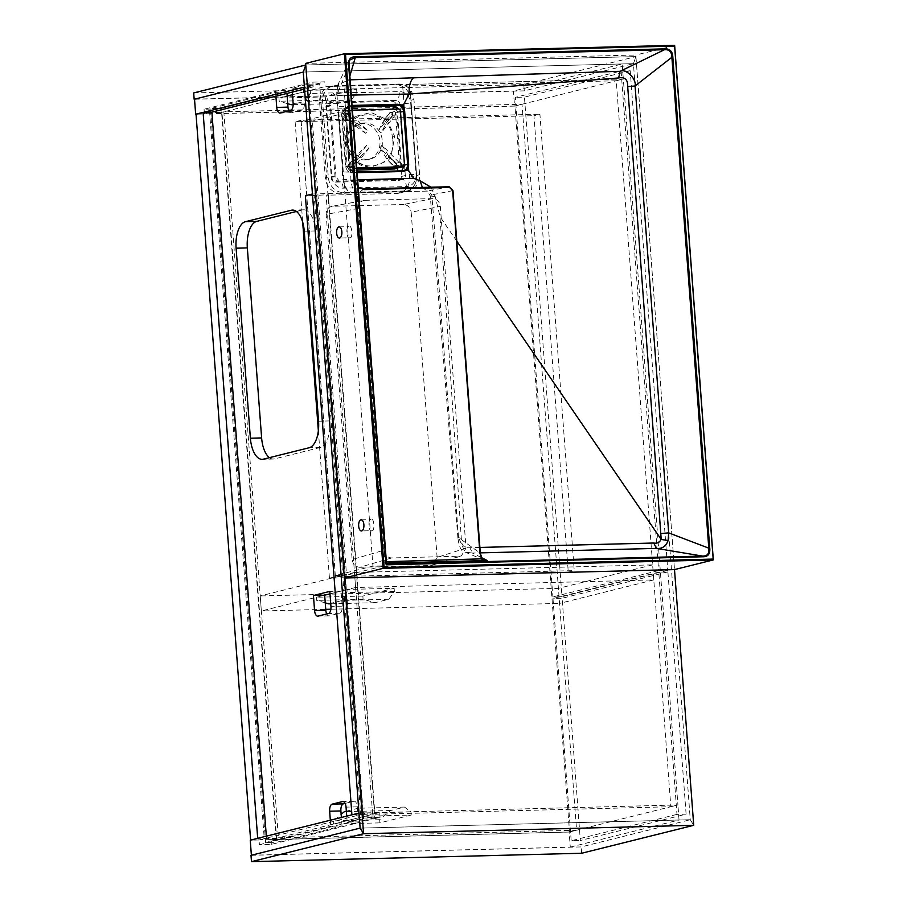 <?xml version="1.0" encoding="UTF-8"?>
<svg xmlns="http://www.w3.org/2000/svg" width="907" height="907" viewBox="0 0 907 907"><rect width="100%" height="100%" fill="white"/><g stroke="black" fill="none" stroke-linecap="round" stroke-linejoin="round"><path stroke-width="0.68" stroke-dasharray="4.54 3.4" d="M276.182 838.351L221.591 112.389L209.653 112.695L264.232 838.658L276.182 838.351L278.415 837.796L223.825 111.833L288.607 110.189M278.415 837.796L576.591 830.211L522.013 104.248L291.226 110.121M264.232 838.658L266.465 838.102L257.69 838.329M250.615 840.086L569.517 831.98L514.938 106.017L196.025 114.123M576.591 830.211L569.517 831.98M522.013 104.248L514.938 106.017M221.591 112.389L223.825 111.833M209.653 112.695L204.438 113.987L196.037 114.203M266.329 836.175L266.465 838.102M304.412 87.106L313.198 86.879L304.559 89.033M356.598 89.113L356.836 92.276L351.349 100.099L337.574 103.534L325.545 100.076L325.307 96.913L356.598 89.113L310.239 90.292L292.473 94.725L325.137 86.584L623.324 79L514.564 106.108L513.43 91.063L194.529 99.169M313.198 86.879L312.836 82.129L204.075 109.237L216.025 108.942L216.376 113.692L287.145 96.051L278.948 98.092L279.186 101.255L287.723 103.715M216.376 113.692L514.564 106.108M351.927 814.837L360.703 814.611L314.151 195.527L328.334 194.665L326.089 195.22L372.641 814.305L670.829 806.731L616.238 80.757L623.324 79L622.191 63.955L513.43 91.063M622.191 63.955L303.278 72.061L633.426 63.671L524.291 90.87L523.815 84.544L635.932 56.597L633.426 63.671L303.278 72.061M204.075 109.237L204.438 113.987M312.836 82.129L324.774 81.834L325.137 86.584M216.025 108.942L324.774 81.834M569.143 832.07L270.966 839.655L379.716 812.547L677.903 804.962L569.143 832.07L570.276 847.115L251.375 855.222M259.379 844.712L368.14 817.604L380.078 817.298L271.318 844.406L259.379 844.712L259.017 839.961L367.777 812.853L359.002 813.069L677.903 804.962L623.324 79L409.783 84.43L402.697 86.188L409.545 177.239A15.941 13.979 -104 0 1 399.352 193.066A15.941 13.979 -104 0 1 396.688 193.429L326.089 195.22M259.017 839.961L250.241 840.177M360.124 828.114L690.272 819.724L360.124 828.114L679.037 820.007L570.276 847.115M679.037 820.007L677.903 804.962L670.829 806.731M271.318 844.406L270.966 839.655M380.078 817.298L379.716 812.547M368.14 817.604L367.777 812.853M251.001 855.312L581.149 846.923L690.272 819.724L693.73 825.313L690.272 819.724L633.426 63.671L635.932 56.597L674.502 569.596L635.807 55.01L305.67 63.411M581.625 853.26L581.149 846.923M305.784 64.987L635.932 56.597L305.784 64.987M193.679 92.933L523.815 84.544M194.529 99.26L524.291 90.87M653.777 579.913L652.643 564.868L354.456 572.453L355.589 587.498L653.777 579.913L559.54 603.404L558.406 588.36L260.23 595.944L261.352 610.978L325.738 609.345M355.589 587.498L330.012 593.87L341.066 591.115L342.2 606.159A6.383 3.016 88.5 0 1 339.694 613.234L329.264 615.83A6.383 3.016 88.5 0 1 328.946 615.876A6.383 3.016 88.5 0 1 326.713 613.948M325.25 602.86L316.724 600.411L316.486 597.248L324.672 595.196L261.352 610.978M330.874 609.221L559.54 603.404M652.643 564.868L558.406 588.36M354.456 572.453L260.23 595.944M686.111 814.146L667.903 571.898L658.765 572.124L676.985 814.384L686.111 814.146L580.333 840.517L562.125 598.257L552.987 598.495L571.206 840.744L580.333 840.517M676.985 814.384L571.206 840.744M667.903 571.898L562.125 598.257M658.765 572.124L552.987 598.495M330.329 820.223L330.783 826.254L342.03 825.971L276.85 842.218L221.671 108.341L210.424 108.625L265.604 842.501L276.85 842.218M330.783 826.254L265.604 842.501M363.56 818.091L374.806 817.808L319.627 83.92L303.233 88.002L291.997 88.296L308.38 84.204L363.56 818.091L347.177 822.173L346.723 816.13M319.627 83.92L308.38 84.204M374.806 817.808L358.412 821.889L347.177 822.173M296.442 211.478L302.541 209.959A23.922 11.303 88.5 0 1 303.72 209.8A23.922 11.303 88.5 0 1 315.5 230.934L329.785 420.927A23.922 11.303 88.5 0 1 320.398 447.468L274.583 458.885A23.922 11.303 88.5 0 1 273.404 459.044A23.922 11.303 88.5 0 1 269.436 457.65M303.233 88.002L304.367 103.047A6.383 3.016 88.5 0 1 301.861 110.121L291.43 112.729A6.383 3.016 88.5 0 1 291.124 112.763A6.383 3.016 88.5 0 1 288.891 110.847M345.136 803.421L353.832 801.255A6.383 3.016 88.5 0 1 354.138 801.21A6.383 3.016 88.5 0 1 357.29 806.845L358.412 821.889M342.03 825.971L341.383 817.468M286.952 93.421L286.85 92.095L221.671 108.341M286.85 92.095L275.603 92.378L210.424 108.625M292.281 92.095L291.997 88.296M275.603 92.378L275.898 96.176M341.066 591.115L329.819 591.398M411.188 815.076L379.897 822.876L379.659 819.713L390.724 810.507L404.511 807.071L410.95 811.912L411.188 815.076L364.818 816.255L333.538 824.055L333.3 820.892L341.157 814.35M379.897 822.876L333.538 824.055M379.659 819.713L333.3 820.892M390.724 810.507L344.365 811.686M346.349 811.187L358.152 808.25L364.58 813.091L364.818 816.255M404.511 807.071L358.152 808.25M410.95 811.912L364.58 813.091M394.126 588.269L394.364 591.432L388.888 599.255L375.101 602.69L363.083 599.232L362.845 596.069L394.126 588.269L347.766 589.448L348.005 592.611L342.517 600.434L330.726 603.37M394.364 591.432L348.005 592.611M388.888 599.255L342.517 600.434M375.101 602.69L330.76 603.813M363.083 599.232L316.724 600.411M362.845 596.069L316.486 597.248M330.012 593.87L347.766 589.448M310.239 90.292L310.477 93.455L304.99 101.278L293.165 104.226M356.836 92.276L310.477 93.455M351.349 100.099L304.99 101.278M337.574 103.534L293.165 104.668M325.545 100.076L279.186 101.255M325.307 96.913L278.948 98.092M621.091 70.995L658.652 570.548L667.779 570.31L630.218 70.769L621.091 70.995L515.312 97.366L552.873 596.908L562 596.681L524.439 97.128L515.312 97.366M630.218 70.769L524.439 97.128M658.652 570.548L552.873 596.908M667.779 570.31L562 596.681M406.744 190.924A15.941 13.979 76 0 0 409.408 190.561A15.941 13.979 76 0 0 419.601 174.722L413.943 99.521A15.941 13.979 76 0 0 398.706 84.045L335.488 85.655A15.941 13.979 76 0 0 332.824 86.006A15.941 13.979 76 0 0 322.631 101.845L328.289 177.046A15.941 13.979 76 0 0 343.526 192.522L406.744 190.924L403.762 191.66L340.544 193.27A15.941 13.979 -104 0 1 325.307 177.795L319.649 102.582A15.941 13.979 -104 0 1 329.842 86.755A15.941 13.979 -104 0 1 332.506 86.392L395.735 84.782A15.941 13.979 -104 0 1 410.973 100.258L416.619 175.47A15.941 13.979 -104 0 1 406.427 191.298A15.941 13.979 -104 0 1 403.762 191.66A15.941 13.979 76 0 0 406.427 191.298A15.941 13.979 76 0 0 416.619 175.47L409.783 84.43M616.238 80.757L402.697 86.188M328.334 194.665L374.874 813.749L372.641 814.305M374.874 813.749L360.703 814.611M314.151 195.527L305.376 195.742M312.45 193.985L403.762 191.66L396.688 193.429M362.936 814.055L316.384 194.971M568.27 572.102L574.233 570.616L539.914 114.214L533.951 115.699L568.27 572.102L329.445 578.178L335.397 576.693L574.233 570.616M335.397 576.693L301.09 120.291L539.914 114.214M301.09 120.291L295.126 121.776L533.951 115.699M295.126 121.776L302.677 222.158M318.357 430.723L329.445 578.178M335.318 575.503L346.553 575.219L312.416 121.187L301.169 121.481L335.318 575.503L372.936 566.127L384.171 565.843L346.553 575.219M384.171 565.843L350.034 111.81L312.416 121.187M350.034 111.81L338.799 112.094L301.169 121.481M338.799 112.094L372.936 566.127M354.626 166.242A1.837 1.61 -104 0 1 352.143 163.725L366.655 145.46A10.601 9.297 76 0 0 369.126 147.977L354.626 166.242L351.27 167.081A1.837 1.61 -104 0 1 348.798 164.564L354.512 157.365L366.655 145.46M348.549 115.915A1.837 1.61 -104 0 1 350.646 113.284L367.834 130.744A10.601 9.297 76 0 0 365.748 133.374L348.549 115.915L345.204 116.754A1.837 1.61 -104 0 1 347.29 114.123L354.07 121.005L367.834 130.744M397.039 165.165L379.852 147.705A10.601 9.297 76 0 0 381.949 145.075L399.137 162.534A1.837 1.61 -104 0 1 397.039 165.165L393.695 166.004L386.915 159.122L379.852 147.705M356.814 168.611L352.483 168.725A2.392 2.097 -104 0 1 350.204 166.4L346.213 113.352A2.392 2.097 -104 0 1 348.141 110.926L395.203 109.736A2.392 2.097 -104 0 1 397.493 112.049L401.472 165.097A2.392 2.097 -104 0 1 399.953 167.466M395.543 114.724L381.042 132.989A10.601 9.297 76 0 0 378.559 130.472L393.06 112.207A1.837 1.61 -104 0 1 395.543 114.724L392.187 115.563L386.473 122.762L381.042 132.989M365.748 133.374L351.973 123.635L345.204 116.754M356.768 167.942L355.465 167.976A2.392 2.097 -104 0 1 353.174 165.652L349.195 112.615A2.392 2.097 -104 0 1 351.122 110.189L352.426 110.155M369.126 147.977L356.995 159.881L351.27 167.081M381.949 145.075L389.012 156.492L395.781 163.362A1.837 1.61 -104 0 1 393.695 166.004M378.559 130.472L383.99 120.246L389.715 113.046A1.837 1.61 -104 0 1 392.187 115.563M371.836 530.674C375.226 531.865 374.103 516.843 370.997 519.586C367.607 518.396 368.73 533.418 371.836 530.674L361.417 530.969M361.133 519.813L370.997 519.586M349.807 237.747C353.208 238.949 352.075 223.927 348.98 226.671C345.578 225.469 346.712 240.502 349.807 237.747L339.388 238.042M339.105 226.886L348.98 226.671M348.277 165.868A1.995 1.746 -104 0 1 348.685 164.45L353.277 158.68L355.963 161.412L369.682 167.648L388.162 160.596L390.928 156.979L394.726 136.526L387.708 121.447L385.022 118.715L371.02 112.445L356.825 116.073L352.823 119.531L347.948 113.863L346.429 113.341L345.113 116.867L350.544 122.388L346.259 143.589L353.277 158.68L348.934 165.698L351.95 167.047L355.963 161.412L351.95 167.047L350.521 167.75A1.995 1.746 -104 0 1 348.277 165.868M345.113 116.867A1.995 1.746 -104 0 1 347.381 114.01L352.823 119.531L350.544 122.388L345.68 116.731M392.754 139.746C396.665 171.945 350.272 175.901 346.338 143.703L345.998 140.936C342.075 108.772 388.445 104.747 392.414 136.98L392.754 139.746M347.63 142.138A18.333 16.077 76 0 0 368.219 159.53A18.333 16.077 76 0 0 379.942 141.322A18.333 16.077 76 0 0 359.353 123.942A18.333 16.077 76 0 0 347.63 142.138M350 141.549A18.333 16.077 76 0 0 370.6 158.929A18.333 16.077 76 0 0 382.312 140.732A18.333 16.077 76 0 0 361.723 123.352A18.333 16.077 76 0 0 350 141.549M378.797 109.486L392.924 109.815L395.441 112.377L399.375 163.113L399.091 167.534M396.438 163.113L390.441 157.727L395.871 163.249A1.995 1.746 -104 0 1 393.604 166.117L388.162 160.596L394.171 165.97L395.894 166.446L396.438 163.113L395.871 163.249M356.927 170.108L349.773 169.881L347.256 167.319L343.22 113.704L345.352 111.028L358.979 109.985M390.464 112.366L385.022 118.715L389.602 112.933A1.995 1.746 -104 0 1 392.3 115.665L387.708 121.447L392.867 115.529C393.593 112.729 392.686 111.822 390.169 112.797L389.602 112.933M349.036 65.463L336.973 94.657L342.619 170.867C341.406 171.752 343.968 172.149 350.283 172.081L357.12 172.67M357.709 187.035L356.247 181.071L343.288 178.996L337.71 105.62C336.486 106.266 339.025 106.516 345.34 106.368L347.925 106.3L347.948 107.083L352.131 106.278M352.063 105.427L347.948 106.312A7.177 6.292 76 0 0 345.544 109.157L345.034 112.717L349.025 165.754L350.068 169.292A7.177 6.292 76 0 0 352.868 172.013L352.778 171.4L352.891 172.001M342.234 171.276L342.914 179.416L346.973 190.119C349.683 193.191 359.149 193.157 357.891 192.874L358.446 192.817C354.308 192.828 351.803 188.531 350.93 179.949L350.385 168.974L349.025 165.754M358.344 208.429L326.169 214.381L352.12 559.551L384.046 550.209C384.851 554.971 387.391 557.544 391.665 557.941L459.6 556.218L461.323 555.923L466.017 548.123L440.326 206.343C439.521 201.581 436.981 199.007 432.707 198.61L364.773 200.334L331.633 206.388L364.773 200.334C360.578 200.946 358.435 203.644 358.344 208.429L384.046 550.209M391.665 557.941L359.739 567.294C355.465 566.898 352.925 564.313 352.12 559.551M359.739 567.294L430.689 565.492L459.6 556.218M466.017 548.123L437.117 557.397L432.412 565.197L430.689 565.492M437.117 557.397L411.166 212.215L440.326 206.343M432.707 198.61L403.547 204.483C407.821 204.88 410.361 207.454 411.166 212.215M403.547 204.483L332.597 206.286C328.402 206.898 326.259 209.596 326.169 214.381M456.867 241.285L440.02 216.694L435.269 196.728L430.972 187.205M479.894 547.443L469.849 547.703C464.044 548.293 461.187 545.186 461.3 538.407L440.02 216.694M674.57 45.645L635.807 55.01M386.371 561.694L384.931 563.043L356.36 183.067L357.743 187.057L356.36 183.067L384.976 563.145L386.529 564.109M481.163 557.454L472.502 553.066L480.302 552.873M350.136 79.827L348.719 79.861L349.853 76.018M385.668 561.716L357.528 187.5L358.288 188.203M364.104 188.905L358.446 192.817L427.753 191.06L431.823 194.869L458.568 537.624L480.234 553.145M449.226 186.74L427.186 191.116L422.345 187.42M352.188 107.026L346.134 107.275L349.399 106.459L345.544 109.157L344.592 95.235C344.32 88.036 345.692 82.911 348.719 79.861L337.823 84.918L336.973 94.657C334.751 95.088 337.291 95.28 344.592 95.235L351.292 95.065M342.914 179.416L343.288 178.996C343.674 188.973 348.73 193.576 358.446 192.817M483.635 559.914L464.985 552.057C461.538 551.989 459.18 547.318 457.91 538.032L458.568 537.624L464.985 552.057L472.502 553.066L469.849 547.703M343.288 178.996C342.2 179.903 344.751 180.221 350.93 179.949L357.653 179.779M452.978 190.606L431.823 194.869L430.258 195.833L435.269 196.728M398.377 180.516A3.991 3.492 76 0 0 401.586 176.468L396.234 105.212A3.991 3.492 76 0 0 392.425 101.346L329.207 102.956A3.991 3.492 76 0 0 325.987 107.003L331.35 178.248A3.991 3.492 76 0 0 335.159 182.114L398.377 180.516L402.096 179.586A3.991 3.492 76 0 0 405.316 175.539L399.953 104.282A3.991 3.492 76 0 0 396.144 100.416L332.926 102.026A3.991 3.492 76 0 0 329.717 106.074L335.068 177.319A3.991 3.492 76 0 0 338.878 181.196L402.096 179.586A7.97 3.764 -91.5 0 1 402.493 179.529A7.97 3.764 -91.5 0 1 406.415 186.57L343.197 188.18A11.961 10.487 -104 0 1 331.769 176.57L326.418 105.325A11.961 10.487 -104 0 1 336.055 93.183L399.273 91.573A11.961 10.487 -104 0 1 410.701 103.183L416.064 174.427A11.961 10.487 -104 0 1 406.415 186.57M349.773 169.881A3.991 2.131 -90.9 0 0 351.893 172.874A3.991 2.131 -90.9 0 0 352.12 172.84L355.397 172.024L352.778 171.4A6.383 5.589 -104 0 1 350.283 168.974L349.308 165.834L346.032 166.65L352.12 172.84L399.193 171.65L401.778 170.845M345.034 112.717L345.907 109.554L345.318 112.797L349.308 165.834L345.318 112.797L341.576 113.681L342.993 109.294L346.134 107.275L342.041 113.613L346.032 166.65A3.991 0.624 173.7 0 0 345.578 167.001L345.578 167.001A3.991 0.624 173.7 0 0 347.256 167.319M349.399 106.459L347.188 107.128A3.991 2.131 -90.9 0 0 345.352 111.028M402.538 170.822L399.193 171.65A3.991 1.621 -91.9 0 1 399.023 171.672L399.023 171.672A3.991 1.621 -91.9 0 1 398.048 170.935M404.341 165.335L399.738 109.656M395.441 112.377L400.531 112.083M392.935 109.123A3.991 1.621 -91.9 0 0 392.924 109.815M399.477 165.992A3.991 0.624 173.7 0 0 404.329 165.165L404.397 165.153M403.524 170.686L399.023 171.672L351.893 172.874L347.483 171.015L345.578 167.001L341.576 113.681L343.22 113.704M350.283 168.974L355.827 172.704M347.948 106.312L347.948 107.083L347.948 106.312M351.383 167.183A1.995 1.746 -104 0 1 350.521 167.75M274.583 458.885L263.347 459.169M302.541 209.959L293.664 210.186M315.5 230.934L304.264 231.217M329.785 420.927L318.55 421.211M320.398 447.468L309.162 447.752M342.2 606.159L330.953 606.443M339.694 613.234L328.447 613.517M329.264 615.83L318.028 616.114M353.832 801.255L343.22 801.527M357.29 806.845L346.043 807.128M304.367 103.047L293.131 103.33M301.861 110.121L290.625 110.405M291.43 112.729L280.195 113.012M409.545 177.239L419.601 174.722M340.544 193.27L343.526 192.522M325.307 177.795L328.289 177.046M319.649 102.582L322.631 101.845M332.506 86.392L335.488 85.655M395.735 84.782L398.706 84.045M410.973 100.258L413.943 99.521M350.646 113.284L347.29 114.123M351.973 123.635A25.918 22.72 -104 0 1 354.07 121.005M404.454 164.348L401.472 165.097M355.465 167.976L352.483 168.725M353.174 165.652L350.204 166.4M349.195 112.615L346.213 113.352M351.122 110.189L348.141 110.926M398.184 108.987L395.203 109.736M400.475 111.312L397.493 112.049M352.143 163.725L348.798 164.564M356.995 159.881A25.918 22.72 -104 0 1 354.512 157.365M399.137 162.534L395.781 163.362M389.012 156.492A25.918 22.72 -104 0 1 386.915 159.122M393.06 112.207L389.715 113.046M383.99 120.246A25.918 22.72 -104 0 1 386.473 122.762M385.509 156.843A22.856 20.033 76 0 0 387.606 154.213M356.939 154.995A22.856 20.033 76 0 0 359.41 157.512M385.396 124.792A22.856 20.033 76 0 0 382.913 122.275M356.814 122.944A22.856 20.033 76 0 0 354.728 125.574M349.252 164.314L348.685 164.45M347.948 113.863L347.381 114.01M394.726 136.526L392.414 136.98M343.197 116.618L350.057 123.148M384.976 563.145L386.484 563.1M337.325 105.915L336.973 94.657M458.568 537.624L461.3 538.407M401.586 176.468L405.316 175.539A7.97 0.737 -4.3 0 1 416.064 174.427M396.234 105.212L399.953 104.282A7.97 0.737 -4.3 0 1 410.701 103.183M392.425 101.346L396.144 100.416A7.97 3.764 -91.5 0 0 399.273 91.573M329.207 102.956L332.926 102.026A7.97 3.764 -91.5 0 0 336.055 93.183M325.987 107.003L329.717 106.074A7.97 0.737 -4.3 0 0 330.636 105.654L335.998 176.899A7.97 0.737 -4.3 0 1 335.068 177.319L331.35 178.248M335.159 182.114L338.878 181.196A7.97 3.764 -91.5 0 1 339.275 181.139L402.765 179.495L399.046 180.425M345.816 109.622A6.383 5.589 -104 0 1 347.948 107.083M357.075 171.979L355.397 172.024L357.075 171.979M350.771 105.461L350.465 106.312M394.171 165.97L393.604 166.117M392.867 115.529L392.3 115.665M343.197 188.18A7.97 3.764 -91.5 0 0 339.275 181.139L335.998 176.899A7.97 0.737 -4.3 0 0 331.769 176.57M326.418 105.325A7.97 0.737 -4.3 0 1 330.636 105.654L332.257 102.117L328.538 103.047M273.404 459.044L262.168 459.327M303.72 209.8L292.473 210.084M328.946 615.876L317.711 616.159M354.138 801.21L342.903 801.505M291.124 112.763L279.878 113.058M399.352 193.066L409.408 190.561M329.842 86.755L332.824 86.006M353.832 166.763L350.476 167.602M349.161 112.819L345.805 113.658M350.726 110.235L347.744 110.983M398.536 165.63L395.18 166.469M393.853 111.686L390.509 112.525M346.429 113.341L345.76 113.5M369.682 167.648C364.603 165.618 353.832 168.203 346.055 143.68C345.93 128.545 349.524 119.339 356.825 116.073L356.825 116.073M370.6 158.929L368.219 159.53M349.569 60.123L337.823 84.918L336.576 94.906M457.91 538.032L430.258 195.833L427.186 191.116L357.891 192.874M361.723 123.352L359.353 123.942M395.894 166.446L395.225 166.616M432.412 565.197L461.323 555.923"/><path stroke-width="1.36" d="M291.226 110.121L288.607 110.189M257.69 838.329L250.615 840.086L196.025 114.123L203.1 112.355L257.69 838.329M304.559 89.033L211.887 112.139L203.1 112.355M211.887 112.139L266.329 836.175M195.651 114.214L194.529 99.169L303.278 72.061L360.124 828.114L363.582 833.703L360.124 828.114L251.375 855.222L250.241 840.177L359.002 813.069L312.45 193.985L305.376 195.742L351.927 814.837L359.002 813.069L360.124 828.114L251.001 855.312L251.477 861.65L363.582 833.703L305.784 64.987L303.278 72.061L305.784 64.987L193.679 92.933L194.155 99.271L303.278 72.061L304.412 87.106L196.037 114.203M287.145 96.051L292.473 94.725L287.145 96.051M251.477 861.65L581.625 853.26L693.73 825.313L363.582 833.703L693.73 825.313L674.502 569.596L344.354 577.997L305.67 63.411L344.445 53.74L674.581 45.35M330.012 593.87L324.672 595.196L330.012 593.87L324.672 595.196L313.437 595.491L314.57 610.524A6.383 3.016 -91.5 0 0 317.711 616.159A6.383 3.016 -91.5 0 0 318.028 616.114L328.447 613.517A6.383 3.016 -91.5 0 0 330.953 606.443L329.819 591.398L313.437 595.491M325.738 609.345L330.874 609.221M326.713 613.948A6.383 3.016 88.5 0 1 325.806 610.241L324.672 595.196M269.436 457.65A23.922 11.303 88.5 0 1 261.624 437.922L247.339 247.917A23.922 11.303 88.5 0 1 256.726 221.387L296.442 211.478M341.383 817.468L340.896 810.937A6.383 3.016 88.5 0 1 343.402 803.851L345.136 803.421M288.891 110.847A6.383 3.016 88.5 0 1 287.973 107.128L286.952 93.421M263.347 459.169L309.162 447.752A23.922 11.303 -91.5 0 0 318.55 421.211L304.264 231.217A23.922 11.303 -91.5 0 0 292.473 210.084A23.922 11.303 -91.5 0 0 291.306 210.254L245.491 221.671A23.922 11.303 -91.5 0 0 236.103 248.201L250.389 438.206A23.922 11.303 -91.5 0 0 262.168 459.327A23.922 11.303 -91.5 0 0 263.347 459.169M275.898 96.176L276.737 107.423A6.383 3.016 -91.5 0 0 279.878 113.058A6.383 3.016 -91.5 0 0 280.195 113.012L290.625 110.405A6.383 3.016 -91.5 0 0 293.131 103.33L292.281 92.095M346.723 816.13L346.043 807.128A6.383 3.016 -91.5 0 0 342.903 801.505A6.383 3.016 -91.5 0 0 342.585 801.539L332.166 804.146A6.383 3.016 -91.5 0 0 329.66 811.221L330.329 820.223M341.157 814.35L344.365 811.686L346.349 811.187M330.726 603.37L328.742 603.869L325.25 602.86M330.76 603.813L328.742 603.869M293.165 104.226L291.215 104.713L287.723 103.715M293.165 104.668L291.215 104.713M302.677 222.158L318.357 430.723M352.426 110.155L398.184 108.987A2.392 2.097 -104 0 1 400.475 111.312L404.454 164.348A2.392 2.097 -104 0 1 402.923 166.729L399.953 167.466A2.392 2.097 -104 0 1 399.545 167.523L356.814 168.611M402.923 166.729A2.392 2.097 -104 0 1 402.527 166.786L356.768 167.942M360.861 519.847A5.578 2.642 88.5 0 1 361.133 519.813A5.578 2.642 88.5 0 1 363.9 525.028A5.578 2.642 88.5 0 1 361.689 530.935A5.578 2.642 88.5 0 1 361.417 530.969A5.578 2.642 88.5 0 1 358.65 525.743A5.578 2.642 88.5 0 1 360.861 519.847M338.833 226.931A5.578 2.642 88.5 0 1 339.105 226.886A5.578 2.642 88.5 0 1 341.871 232.113A5.578 2.642 88.5 0 1 339.66 238.008A5.578 2.642 88.5 0 1 339.388 238.042A5.578 2.642 88.5 0 1 336.622 232.827A5.578 2.642 88.5 0 1 338.833 226.931M399.091 167.534L394.738 168.951L356.927 170.108M358.979 109.985L378.797 109.486M404.397 165.153L407.617 164.348L407.209 167.239A6.383 5.589 -104 0 1 404.953 170.074L408.445 170.595L408.66 164.246L404.669 111.198L403.502 104.883L409.057 94.067L618.631 77.968C624.889 76.732 627.916 79.623 627.701 86.641L661.214 539.484L456.867 241.285M661.033 539.336C659.763 542.42 657.337 543.656 653.766 543.021L479.894 547.443M430.972 187.205L420.111 180.81L413.762 178.35L408.445 170.595M344.501 53.751L674.547 45.35L713.242 559.948L674.502 569.596M384.115 567.442L345.533 54.431L344.399 53.751L383.094 568.338L713.242 559.948L712.845 559.075L384.115 567.442L383.094 568.338L344.354 577.997M702.857 556.773C708.038 556.83 710.34 553.928 709.75 548.089L672.835 57.186C672.563 51.348 669.842 48.581 664.661 48.876L355.521 56.744C350.351 56.688 348.05 59.579 348.639 65.406L386.189 564.823L702.857 556.773L702.517 556.07L386.552 564.109L386.189 564.823L349.036 65.463M480.302 552.873L656.419 548.395L702.517 556.07C707.369 556.195 709.455 553.553 708.798 548.168L668.674 532.874L635.07 85.961L671.883 57.266L708.798 548.168L709.75 548.089M357.528 187.5L364.478 189.608L449.589 187.443L452.638 190.538L479.894 553.134L481.798 559.268L487.274 560.537L481.163 557.454M349.853 76.018L355.306 57.572L664.446 49.715L620.116 71.302L350.136 79.827M403.74 107.956A7.177 6.292 76 0 0 400.781 104.951L403.502 104.883M351.292 95.065L409.057 94.067M400.781 104.951L400.123 105.756A6.383 5.589 -104 0 1 402.787 108.455L403.626 111.312L407.617 164.348L408.66 164.246M480.234 553.145L452.978 190.606L449.169 186.74L364.104 188.905L449.192 186.74L449.589 187.443M349.036 65.429L349.569 60.123L355.306 57.572L355.521 56.744M364.047 188.905L357.709 187.035M386.484 563.1L487.274 560.537L482.116 558.95M483.59 559.891L482.025 558.825L480.234 553.213M653.766 543.021L656.419 548.395C662.099 548.973 666.01 546.343 668.13 540.493L668.674 532.874L661.305 533.554M664.661 48.876L664.446 49.715C669.275 49.341 671.747 51.858 671.883 57.266L672.835 57.186M627.701 86.641L635.07 85.961C636.816 78.898 625.535 68.059 620.116 71.302L618.631 77.968M409.159 93.591C408.864 86.392 410.157 81.267 413.036 78.229M422.345 187.42L420.111 180.81M661.214 539.484L668.13 540.493M404.953 170.074L402.47 170.833L357.075 171.979L402.504 170.822L402.901 171.502L405.701 170.652M401.778 170.845L404.341 165.335M399.738 109.656L394.25 105.938L397.527 105.121L400.123 105.756M392.935 109.123A3.991 1.621 -91.9 0 1 394.25 105.938L352.188 107.026M397.345 168.668A3.991 1.621 -91.9 0 0 398.048 170.935M407.209 167.239L408.195 167.489A7.177 6.292 76 0 1 405.724 170.663M403.728 108.001L402.787 108.455M452.978 190.606L480.325 553.168L482.025 558.825L386.371 561.694M261.624 437.922L250.389 438.206M247.339 247.917L236.103 248.201M256.726 221.387L245.491 221.671M293.664 210.186L291.306 210.254M325.806 610.241L314.57 610.524M340.896 810.937L329.66 811.221M343.402 803.851L332.166 804.146M343.22 801.527L342.585 801.539M287.973 107.128L276.737 107.423M402.527 166.786L399.545 167.523M413.762 178.35L357.653 179.779M357.12 172.67L402.901 171.502M713.208 559.517L674.57 45.645M345.533 54.431L674.275 46.076M400.758 104.963L397.844 104.26L352.063 105.427M400.531 112.083L404.669 111.198M352.131 106.278L397.527 105.121L397.844 104.26M449.192 186.74L452.638 190.538M349.569 60.123L349.059 65.44L386.563 564.154M364.081 188.905L357.743 187.057M674.649 45.407L713.321 559.812"/></g></svg>
